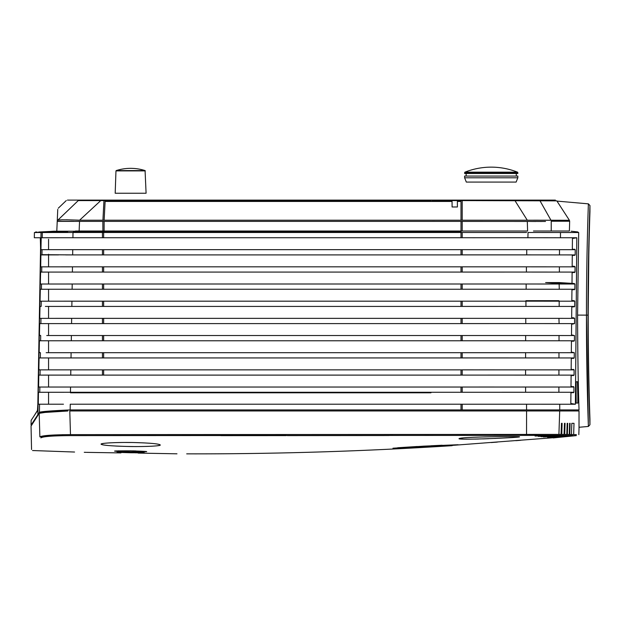 <?xml version="1.0" encoding="UTF-8"?>
<svg xmlns="http://www.w3.org/2000/svg" width="621" height="621" viewBox="0 0 621 621"><rect width="100%" height="100%" fill="white"/><g stroke="black" fill="none" stroke-linecap="round" stroke-linejoin="round"><path stroke-width="0.93" d="M576.381 434.607L573.657 434.576L574.006 423.328L571.825 423.32L571.413 434.529L569.744 434.514L570.109 423.328L569.628 423.32L569.232 434.498L567.361 434.483L567.726 423.328L567.183 423.32L566.787 434.467L564.706 434.444L565.063 423.328L564.458 423.32L564.062 434.436L561.764 434.413L562.114 423.328L561.462 423.32L561.058 434.397L70.483 434.622L69.785 410.962L579.02 410.962L579.02 428.474L579.02 427.271L588.382 426.448L589.95 424.741C589.997 426.231 587.94 372.561 588.009 315.15C587.932 258.189 589.989 204.2 589.95 205.559L589.934 205.908M36.918 416.908L31.05 426.068L39.185 413.322L44.937 412.445L67.821 411.001M39.185 413.33L39.876 436.866C28.768 453.757 28.768 453.757 39.876 436.866L54.795 434.956M62.03 434.708L70.483 434.622C52.622 434.747 42.422 435.492 39.876 436.866M65.686 411.079L63.715 411.18M286.025 410.962L69.785 410.962M70.483 434.622L286.033 434.622M40.893 437.859C29.754 454.758 29.754 454.758 40.893 437.859C29.754 454.758 29.754 454.758 40.893 437.859C43.035 436.478 52.932 435.732 70.577 435.608L557.906 435.375L535.061 436.027L563.068 435.43L538.306 436.392L565.801 435.461L541 436.687L568.339 435.492L543.414 436.959L570.52 435.515L547.644 437.37L575.434 435.593M74.481 435.608L69.156 435.608M62.806 435.686L57.97 435.826M286.033 435.608L220.882 435.639M553.249 437.914L576.35 435.608M423.592 446.157L424.197 446.126M430.943 445.777L442.121 445.241M458.143 444.737L457.522 444.853M454.052 445.179L450.862 445.428M443.58 445.94L424.159 447.12M397.688 447.749L417.296 446.499M423.964 447.136L458.143 444.729L423.988 446.134L392.961 448.222L423.964 447.136M519.513 436.811C519.738 436.198 462.366 436.827 459.439 438.496C452.965 440.413 520.856 437.673 519.513 436.811L519.117 436.749M553.35 437.712L452.088 445.412M491.18 442.556L497.351 442.098M515.803 440.685L520.67 440.297M159.752 444.582L160.21 444.947C159.155 443.891 151.493 443.122 137.233 442.641C121.607 442.074 100.385 442.913 101.06 444.178L101.122 444.054M101.922 443.72L104.491 443.293M108.737 442.928L110.763 442.812M115.017 442.641L120.963 442.509M125.776 442.478L130.495 442.509M136.364 442.618L143.412 442.874M149.048 443.192L150.926 443.332M154.676 443.681L158.13 444.17M101.06 444.178C102.17 445.234 110.786 445.987 126.917 446.445C140.191 446.864 161.747 446.181 160.21 444.947L160.102 445.102M159.341 445.412L156.927 445.816M152.083 446.204L146.044 446.437M133.678 446.546L126.521 446.437M121.196 446.282L115.584 446.041M107.565 445.474L103.063 444.908M86.761 452.367L120.932 452.919L86.761 452.367M84.262 452.298L86.21 452.352L84.262 452.298C71.772 451.956 71.772 451.956 84.262 452.298C71.772 451.956 71.772 451.956 84.262 452.298M176.985 453.811C189.545 453.873 189.545 453.873 176.985 453.811C189.545 453.873 189.545 453.873 176.985 453.811L138.141 453.089M123.432 452.088L126.932 452.111M130.418 452.158L142.217 452.476M137.427 452.825L135.254 452.81M116.895 451.436L118.456 450.807M132.607 450.854L135.875 450.931M130.62 452.158C112.556 452.065 112.564 452.267 130.651 452.756C148.714 452.849 148.706 452.655 130.62 452.158M130.62 450.823C109.211 450.838 109.218 451.195 130.658 451.878C152.06 451.871 152.044 451.514 130.62 450.823M559.816 434.389L561.764 434.413M562.269 434.421L564.706 434.444M564.939 434.452L567.361 434.475M567.617 434.483L569.744 434.506M570.241 434.514L573.657 434.56M559.731 409.93L526.569 409.93L526.53 404.232L559.738 404.24L559.738 409.93L578.205 409.93L573.897 409.93L573.936 410.962L558.388 410.962M533.338 434.382L556.571 434.382M541.062 410.962L534.867 410.962M526.538 434.382L526.569 410.962L287.391 410.962M526.53 435.375L524.442 435.375M389.15 435.531L287.407 435.608M557.906 435.375L565.389 435.461M556.595 435.375L542.738 435.391M538.065 435.383L532.174 435.375M572.709 435.554L570.443 435.523M569.62 435.515L568.254 435.492M567.315 435.484L565.801 435.461M500.712 438.178L494.541 438.465M488.556 438.705L482.75 438.9M478.558 439.016L474.623 439.094M469.391 439.148L465.502 439.125M462.987 439.055L460.945 438.938M460.208 438.294L460.735 438.201M462.692 437.968L465.828 437.704M469.251 437.487L473.73 437.269M484 436.928L491.056 436.773M497.079 436.687L506.946 436.61M514.646 436.617L517.767 436.672M432.154 409.93L526.569 409.93L462.203 409.93L462.203 404.232L526.53 404.232L460.999 404.232M576.148 320.436L575.403 404.24L576.808 237.758L560.46 237.758L560.499 232.51L578.687 232.51L577.577 315.15C577.724 355.398 578.213 386.992 579.036 409.93L559.738 409.93L559.738 404.24L575.403 404.24L570.831 403.487L570.932 392.907L573.905 392.27L462.203 392.27L462.203 387.038L573.967 387.03L570.994 386.332L571.103 375.821L574.068 375.115L462.203 375.1L462.203 369.86L574.138 369.875M576.102 383.491L576.179 403.06L577.825 403.06L577.825 381.775L576.179 381.775L576.102 383.491M560.499 233.418L560.46 237.758L527.912 237.727L528.029 232.479L560.499 232.51M527.912 237.727L462.203 237.734L462.203 232.487L526.585 232.479M574.557 255.433L575.17 254.928L572.275 255.658L575.17 254.92L574.557 255.433M572.166 266.207L572.275 255.658L572.166 266.207L574.417 266.331L572.166 266.207M575.062 266.836L574.417 266.331M575.038 272.083L526.422 272.068A2713.32 2.872 180 0 0 462.203 272.068L462.203 266.836A2840.656 3.167 0 0 0 526.414 266.836L575.085 266.851L575.015 272.107M574.386 272.596L575.015 272.091L572.104 272.79L575.015 272.083L574.386 272.596M574.246 283.51L558.791 283.51L545.618 282.578L559.102 282.578L574.262 283.51L574.906 284.022L572.003 283.386L572.104 272.945M574.883 289.254L526.158 289.239A3145.443 2.795 180 0 0 462.203 289.239L462.203 284.007A3281.434 3.066 0 0 0 526.15 284.007L574.93 284.022L574.86 289.277L571.941 289.96L574.852 289.262L574.223 289.774M571.832 300.556L571.941 289.96L571.832 300.556L574.099 300.68L571.832 300.556M574.743 301.185L574.099 300.68L574.743 301.193M574.728 306.432L525.94 306.409A3591.445 2.445 180 0 0 462.203 306.409L462.203 301.177A3722.352 2.639 0 0 0 525.94 301.177L574.774 301.193L574.697 306.448M574.06 306.945L574.697 306.432L571.77 307.131L574.697 306.425L574.06 306.945M571.669 317.727L571.77 307.131L571.669 317.727L573.936 317.851L571.669 317.727M574.588 318.356L573.936 317.851L574.588 318.363M574.604 318.356L574.557 323.603L571.607 324.302L574.541 323.603M571.499 334.898L574.433 335.534L571.499 334.898L571.607 324.302M574.417 340.774L462.203 340.758L462.203 335.519L574.464 335.534L574.402 340.774L571.436 341.472L574.378 340.774L573.742 341.286M571.336 352.068L574.27 352.705L571.336 352.068L571.436 341.472M574.285 352.705L574.223 357.96M573.579 358.457L574.223 357.944L571.266 358.651L574.223 357.944L573.579 358.457M571.165 369.239L574.115 369.883L571.165 369.239L571.266 358.651M574.115 369.868L573.455 369.363L574.115 369.883L574.076 375.115L571.103 375.821M570.994 386.332L573.951 387.03L573.905 392.317M576.8 237.758L572.438 238.503L572.337 249.075L575.217 249.681L572.337 249.075L572.438 238.503L576.808 237.758L576.366 293.252M575.186 254.92L526.732 254.882A2324.457 2.748 180 0 0 462.203 254.882L462.203 249.658A2436.703 3.058 0 0 0 526.724 249.658L575.225 249.689L575.178 254.92M574.254 357.944L462.203 357.906L462.203 352.712L574.301 352.705M574.572 323.603L525.777 323.58A3997.074 1.754 180 0 0 462.203 323.58L462.203 318.348A4101.658 1.863 0 0 0 525.77 318.348L574.619 318.363M527.159 409.93L548.747 409.93M526.569 409.93L526.53 404.232M558.263 404.24L526.639 404.232M575.403 404.24L559.738 404.24M552.504 232.487L528.029 232.479M554.444 237.742L560.46 237.758M432.154 237.734L475.174 237.742M509.6 237.727L527.586 237.727M462.203 232.487L460.999 232.487L460.999 237.734L103.645 237.734L103.66 232.487L460.999 232.487M525.599 392.262L525.599 387.03L525.599 392.262L573.913 392.27L570.932 392.907M573.905 392.27L573.23 392.782M573.315 386.526L573.951 387.03M574.068 375.115L573.416 375.627L574.068 375.115L558.931 375.115L558.931 371.265M574.262 283.51L574.906 284.022M574.565 249.168L575.217 249.65M556.959 340.774L559.032 340.774L559.032 335.534L525.653 335.519A4345.836 0.807 0 0 1 432.154 335.519L432.154 335.526M534.642 340.758L541.163 340.758M547.846 340.766L553.125 340.766M460.999 340.766L103.645 340.766L103.653 335.526L460.999 335.526L460.999 340.766A4291.358 0.784 180 0 1 525.661 340.758L525.653 335.519M555.554 282.757L561.275 283.238L555.554 282.757M558.139 282.757L563.992 283.238L558.139 282.757M552.659 282.757L558.248 283.238L552.659 282.757M460.999 289.239A3145.761 2.445 180 0 1 526.158 289.239L559.273 289.254L559.141 284.022M558.97 357.944L558.978 352.705L528.968 352.689M432.154 352.689L525.591 352.689L525.591 357.929L547.233 357.937M553.823 357.937L558.349 357.944M460.999 357.937L103.645 357.937L103.653 352.697L460.999 352.697L460.999 357.937L501.45 357.921M526.158 289.239L526.15 284.007A3281.581 2.678 0 0 1 432.154 284.007L432.154 284.007M534.86 306.409L540.728 306.417M547.784 306.417L552.837 306.425M556.672 306.425L559.179 306.432L559.179 301.193A0.512 0.512 90 0 0 558.706 300.68L525.925 300.688L525.94 301.177A3723.105 2.36 0 0 1 432.154 301.177L432.154 301.185M460.999 306.425L103.645 306.425L103.653 301.185L460.999 301.185L460.999 306.425A3592.446 2.189 180 0 1 525.94 306.409L525.94 301.177M556.61 323.595L559.102 323.603L558.947 318.363M534.673 323.588L540.79 323.588M547.753 323.595L552.752 323.595M460.999 323.595L103.645 323.595L103.653 318.356L460.999 318.356L460.999 323.595A3999.131 1.615 180 0 1 525.777 323.58L525.77 318.348A4103.397 1.716 0 0 1 432.154 318.348L432.154 318.356M575.225 249.689L554.506 249.681M546.239 249.665L526.724 249.658A2436.494 2.569 0 0 1 432.154 249.658L432.154 249.665M460.999 254.882A2324.325 2.305 180 0 1 526.732 254.882L559.49 254.92L559.49 249.689M460.999 272.076L103.645 272.076L103.66 266.836L460.999 266.836L460.999 272.076A2713.296 2.453 180 0 1 526.422 272.068L559.374 272.083L559.374 266.851L554.413 266.844M546.348 266.836L526.414 266.836A2840.524 2.709 0 0 1 432.154 266.836L432.154 266.836M525.568 369.852L525.568 375.092L558.923 375.115L558.931 369.875M494.386 369.86L479.296 369.86M462.203 369.868L456.932 369.868M460.999 375.107L103.645 375.107L103.653 369.868L460.999 369.868L460.999 375.107L462.203 375.1M464.803 375.1L474.669 375.1M487.788 375.092L523.394 375.092M494.3 387.03L478.822 387.03M462.203 387.038L441.205 387.038M40.885 387.038L39.853 387.046L39.767 392.278L38.502 392.286L38.44 393.31L38.292 404.217L39.565 404.209L39.433 412.29A3603.337 0.474 123.2 0 1 37.904 414.618L41.087 232.518A6702.267 5.643 1 0 1 42.306 232.518L42.228 237.75L41.203 237.75L40.97 248.648L40.994 249.673L42.042 249.681L41.964 254.92A6702.267 5.643 -179 0 0 40.901 254.92L40.699 266.844L41.778 266.851L41.7 272.091L40.606 272.091L40.365 282.982L40.396 284.014L41.514 284.022L41.428 289.262L40.303 289.262L40.07 300.153L40.093 301.185L41.242 301.193L41.157 306.432L40 306.432L39.767 317.323L39.798 318.356L40.97 318.363L40.885 323.603L39.705 323.603L39.465 334.494L39.496 335.526L40.691 335.534L40.606 340.774L39.402 340.774L39.17 351.665L39.193 352.697L40.412 352.705L40.326 357.944L39.1 357.944L38.867 368.835L38.898 369.868L40.132 369.875L40.047 375.115L38.805 375.107L38.595 387.038L460.999 387.038L460.999 392.278L462.203 392.27M463.445 392.27L475.95 392.27M487.881 392.27L522.882 392.262M535.605 200.599L514.956 200.614L527.283 220.214L462.203 220.214L462.203 200.591L432.154 200.591L432.154 201.445M496.916 200.599L469.787 200.599M432.154 220.222L450.792 220.214M460.999 220.214L104.134 220.214L105.112 201.445L452.057 201.445L452.088 206.979L457.413 206.979L457.374 201.445L460.999 201.445L460.999 220.214L471.649 220.214M533.905 220.199L569.403 220.276L556.812 200.862L462.203 200.591M550.928 220.269L527.586 220.207M554.949 200.87L538.562 200.699M577.856 232.51L577.872 231.951L571.118 231.206M551.277 221.239L569.667 221.239L569.403 220.276L569.667 221.239L569.084 221.239M540.045 200.87L550.99 220.276L569.403 220.276L556.975 201.103L588.382 203.851C588.444 202.33 586.395 255.029 586.449 315.15L586.503 295.813M586.961 257.808L587.272 242.446M587.598 229.413L587.893 218.903M588.165 210.247L588.32 205.605M566.36 221.239L560.227 221.239M569.667 221.239L569.387 231.012L533.47 231.012M547.272 231.012L549.895 231.012M102.9 231.012L79.123 231.012L79.542 221.386L102.861 221.386L102.9 231.012L104.095 231.012L104.134 221.386L460.999 221.386L460.999 231.998L103.668 231.998L104.111 231.02L527.602 231.02L527.307 221.425L545.494 221.464M542.195 221.487L540.146 221.495M535.923 221.487L531.405 221.464M462.203 231.012L462.203 221.418L527.307 221.433L460.999 221.41M589.306 225.547L589.282 226.479M589.011 236.539L588.033 327.531M589.95 424.733L589.95 419.183C589.997 420.759 588.149 370.178 588.211 315.452C588.157 260.541 590.004 210.014 589.95 211.714L589.95 205.559L588.382 203.851M588.103 339.004L588.219 351.307M588.266 354.568L588.444 366.887M588.747 382.575L589.057 395.546M589.345 405.963L589.554 412.887M589.803 420.549L589.903 423.305M589.306 233.116L589.523 225.338M588.359 425.703L586.449 315.142C586.395 375.022 588.444 427.861 588.382 426.448M578.205 409.93L573.905 409.93M577.468 381.775L577.887 398.938L577.468 381.775M432.154 200.109L555.384 200.109L432.154 200.109M430.951 409.93L70.15 409.93L70.251 404.209L460.999 404.209L460.999 409.93L70.15 409.93C51.916 410.722 41.677 411.506 39.433 412.29L39.565 404.209L63.458 404.209M430.951 387.038L70.538 387.038L70.452 392.278L38.502 392.286L38.44 393.31L38.502 392.286M430.951 369.868L70.825 369.868L70.74 375.107L40.047 375.115L40.132 369.875L70.825 369.868L102.449 369.868L102.449 375.107L70.74 375.107L430.951 375.107M46.171 352.697L71.105 352.697L71.019 357.937L40.326 357.944L64.211 357.937M46.746 335.526L71.384 335.526L71.299 340.766L40.606 340.774L64.491 340.766M430.951 352.697L71.105 352.697L102.449 352.697L102.449 357.937L71.019 357.937L430.951 357.937M430.951 335.526L71.384 335.526L102.449 335.526L102.449 340.766L71.299 340.766L430.951 340.766M460.999 392.278L70.452 392.278L70.491 392.806L430.951 392.806L430.951 392.278M41.335 318.363L71.656 318.356L71.578 323.595L40.885 323.603L64.763 323.595M430.951 318.356L71.656 318.356L102.449 318.356L102.449 323.595L71.578 323.595M41.242 301.193L71.935 301.185L71.85 306.425L45.38 306.425M430.951 301.185L71.935 301.185L102.449 301.185L102.449 306.425L71.85 306.425M41.848 284.022L72.207 284.014L72.121 289.254L40.303 289.262L40.241 290.294M430.951 284.007L72.207 284.007L102.449 284.007L102.449 289.254L72.121 289.254M41.778 266.851L72.471 266.836L72.393 272.076L40.606 272.091L40.536 273.124M430.951 266.836L72.471 266.836L102.449 266.836L102.449 272.076L72.393 272.076M42.042 249.681L72.742 249.665L72.657 254.905L41.964 254.672M430.951 249.665L72.742 249.665L102.449 249.665L102.449 254.905L72.657 254.905L430.951 254.905M430.951 232.487L73.006 232.487L72.921 237.734L42.228 237.75L42.306 232.518L73.006 232.487L102.449 232.487L102.449 237.734L72.921 237.734L430.951 237.734M67.65 231.998L41.568 232.013L53.841 231.206L102.807 231.253L102.473 231.998L73.309 231.998L77.703 231.253L73.278 231.245M35.506 232.029L37.136 232.029M38.58 232.021L50.433 231.431M34.318 237.742L34.411 232.533L41.04 232.526L37.858 414.688L31.05 425.043L31.135 420.363L31.05 425.043L31.135 420.363L37.454 410.753L37.834 404.1L40.567 247.833L40.311 237.765L34.318 237.742L40.311 237.765M31.05 425.043L31.904 423.747M37.547 410.295L34.139 415.791M37.702 408.238L37.64 409.223M39.923 284.503L37.834 404.1M40.435 238.27L40.466 238.674M48.562 411.125L48.562 412.15L48.562 411.125M48.562 404.209L48.562 392.278L48.562 404.209M48.562 387.038L48.562 375.107L48.562 387.038M48.562 369.868L48.562 357.937L48.562 369.868C48.562 363.231 48.562 363.231 48.562 369.868C48.562 363.231 48.562 363.231 48.562 369.868M48.562 352.697L48.562 340.766L48.562 352.697M48.562 335.526L48.562 323.595L48.562 335.526C48.562 328.098 48.562 328.098 48.562 335.526C48.562 328.098 48.562 328.098 48.562 335.526C48.562 328.098 48.562 328.098 48.562 335.526C48.562 328.098 48.562 328.098 48.562 335.526C48.562 328.098 48.562 328.098 48.562 335.526L48.562 333.392L48.562 335.526M48.562 318.356L48.562 306.425L48.562 318.356M48.562 301.185L48.562 289.254L48.562 301.185M48.562 284.014L48.562 272.083L48.562 284.014C48.562 272.805 48.562 272.805 48.562 284.014C48.562 272.805 48.562 272.805 48.562 284.014C48.562 271.951 48.562 271.951 48.562 284.014C48.562 271.951 48.562 271.951 48.562 284.014C48.562 271.951 48.562 271.951 48.562 284.014L48.562 275.701L48.562 284.014C48.562 272.308 48.562 272.308 48.562 284.014M48.562 266.844L48.562 254.253L48.562 266.844M48.562 249.673L48.562 239.256L48.562 249.673M48.562 263.638L48.562 259.306L48.562 263.638M48.562 364.682L48.562 357.937L48.562 364.682M48.562 392.278L48.562 395.895L48.562 392.278C48.562 394.296 48.562 394.296 48.562 392.278L48.562 402.392L48.562 392.278M48.562 357.937L48.562 358.814L48.562 357.937M48.562 350.655L48.562 340.766L48.562 350.655M48.562 323.595C48.562 329.262 48.562 329.262 48.562 323.595C48.562 326.452 48.562 326.452 48.562 323.595C48.562 326.452 48.562 326.452 48.562 323.595C48.562 326.452 48.562 326.452 48.562 323.595C48.562 327.321 48.562 327.321 48.562 323.595C48.562 327.321 48.562 327.321 48.562 323.595C48.562 327.321 48.562 327.321 48.562 323.595M48.562 289.254C48.562 298.771 48.562 298.771 48.562 289.254C48.562 298.771 48.562 298.771 48.562 289.254C48.562 299.625 48.562 299.625 48.562 289.254C48.562 299.625 48.562 299.625 48.562 289.254C48.562 299.625 48.562 299.625 48.562 289.254L48.562 296.954L48.562 289.254M48.562 281.957L48.562 272.083L48.562 281.957M102.473 231.998L217.567 231.998M271.602 231.998L430.951 231.998M104.002 231.253L77.703 231.253M41.584 232.013L43.028 232.013M43.656 232.013L47.856 232.013M48.384 232.013L55.96 232.006M56.542 232.006L65.725 231.998M67.852 231.229L53.841 231.206M42.321 237.75L48.523 237.742M62.178 237.734L66.928 237.734M42.306 232.518A6702.274 5.643 1 0 0 41.102 232.518M41.141 238.782L41.203 237.75L42.228 237.75M40.994 249.673L40.97 248.648M40.901 254.92L40.839 255.945L40.901 254.92A6702.274 5.643 -179 0 1 41.964 254.92M40.699 266.844L40.668 265.811M40.396 284.014L41.514 284.022L40.396 284.014L40.365 282.982M40.093 301.185L40.07 300.153M40 306.432L41.157 306.432L40 306.432L39.938 307.465M40.97 318.363L39.798 318.356L39.767 317.323M39.635 324.636L39.705 323.603L40.885 323.603M39.884 335.534L39.465 334.494M40.691 335.534L40.28 335.534M39.34 341.806L39.402 340.774L40.606 340.774M39.589 352.705L39.17 351.665M40.412 352.705L40 352.705M39.038 358.977L39.1 357.944L40.326 357.944M39.294 369.868L38.867 368.835M46.133 369.868L39.713 369.875M38.805 375.107L38.743 376.14L38.805 375.107L41.087 375.115M38.999 387.038L38.564 386.006M39.853 387.046L39.418 387.046M39.565 404.209L38.292 404.217L38.269 403.184M37.92 414.595A3603.337 0.474 123.2 0 0 39.433 412.29L64.048 410.233M70.452 392.278L70.538 387.038L51.69 387.038M46.979 387.038L43.703 387.038M40.8 392.278L63.606 392.278M57.093 404.209L51.419 404.209M45.977 404.209L43.454 404.209M41.522 404.209L40.707 404.209M70.825 369.868L64.025 369.868M57.675 369.868L51.962 369.868M43.486 375.107L63.94 375.107M71.105 352.697L64.312 352.697M57.939 352.697L52.265 352.697M71.384 335.526L64.576 335.526M58.25 335.526L52.506 335.526M71.656 318.356L65.787 318.356M71.594 323.595L430.951 323.595M59.996 306.425L65.71 306.425M71.935 301.185L66.043 301.185M71.865 306.425L430.951 306.425M72.207 284.007L66.323 284.007M41.491 289.262L46.016 289.254M60.478 289.246L65.989 289.246M72.137 289.254L430.951 289.254M72.471 266.836L66.253 266.836M41.77 272.091L46.854 272.083M60.998 272.076L66.307 272.076M72.409 272.076L430.951 272.076M72.742 249.665L66.455 249.665M42.049 254.92L58.553 254.905M65.624 254.905L72.657 254.905M103.66 284.007L460.999 284.007L460.999 289.254L103.645 289.254L103.66 284.007M103.66 249.665L460.999 249.665L460.999 254.905L103.645 254.905L103.66 249.665M57.132 223.591L57.753 209.378L56.806 231.012L57.225 221.386L80.078 221.386M79.123 231.012L75.428 231.012M57.256 220.711L57.559 213.849L57.256 220.711M57.233 221.208L57.582 213.306L57.233 221.208M73.775 221.309L57.846 221.317M104.134 221.386L102.861 221.386M430.951 201.445L430.951 200.583L103.955 200.583L102.923 220.214L79.581 220.214L100.773 200.583L78.262 200.583L57.753 220.214L62.814 219.756M66.323 219.772L72.238 219.997M79.581 220.214C66.4 219.679 59.127 219.679 57.769 220.214L78.262 200.583L57.753 220.214L78.262 200.583L103.955 200.583M102.923 220.214L104.134 220.214M66.245 200.583L58.281 208.206L66.245 200.583M461.931 200.109L67.433 200.109L461.931 200.109M130.643 200.109C106.789 200.109 106.789 200.109 130.643 200.109C154.489 200.109 154.489 200.109 130.643 200.109C106.789 200.109 106.789 200.109 130.643 200.109C154.489 200.109 154.489 200.109 130.643 200.109L128.306 200.109L130.643 200.109M491.219 200.109L514.747 200.109L491.219 200.109M156.399 200.109C142.038 200.109 142.038 200.109 156.399 200.109C170.752 200.109 170.752 200.109 156.399 200.109C142.038 200.109 142.038 200.109 156.399 200.109C170.752 200.109 170.752 200.109 156.399 200.109M396.78 200.109C382.427 200.109 382.427 200.109 396.78 200.109C411.141 200.109 411.141 200.109 396.78 200.109C382.427 200.109 382.427 200.109 396.78 200.109C411.141 200.109 411.141 200.109 396.78 200.109M444.861 200.109L433.699 200.109L444.861 200.109M267.62 200.109L289.953 200.109L267.62 200.109M389.53 200.109L411.863 200.109L389.53 200.109M367.213 200.109L378.911 200.109L367.213 200.109M245.683 200.109L243.347 200.109L245.683 200.109M445.373 200.109L447.71 200.109L445.373 200.109M429.243 200.109L426.906 200.109L429.243 200.109M463.747 200.109C459.338 200.109 459.338 200.109 463.747 200.109C468.156 200.109 468.156 200.109 463.747 200.109M264.569 200.109L274.87 200.109L264.569 200.109M92.009 200.109L85.139 200.109L92.009 200.109M499.804 200.109L492.934 200.109L499.804 200.109M448.634 200.109L455.503 200.109L448.634 200.109M282.772 200.109L289.642 200.109L282.772 200.109M485.381 200.109L487.718 200.109L485.381 200.109M475.081 200.109L477.417 200.109L475.081 200.109M449.325 200.109L451.661 200.109L449.325 200.109M419.105 200.109L421.442 200.109L419.105 200.109M310.927 200.109L313.271 200.109L310.927 200.109M216.496 200.109L214.61 200.109L216.496 200.109M173.57 200.109L171.225 200.109L173.57 200.109M238.262 200.109L240.606 200.109L238.262 200.109M426.231 200.109L420.821 200.109L426.231 200.109M427.69 200.109L420.821 200.109L427.69 200.109M378.15 200.109L372.747 200.109L378.15 200.109M379.61 200.109L372.747 200.109L379.61 200.109M137.761 200.109L132.358 200.109L137.761 200.109M139.228 200.109L132.358 200.109L139.228 200.109M267.969 200.109C280.49 200.109 280.49 200.109 267.969 200.109C255.456 200.109 255.456 200.109 267.969 200.109M329.44 200.109L328.579 200.109L329.44 200.109M201.693 200.109L218.344 200.109L201.693 200.109M312.782 200.109L328.579 200.109L312.782 200.109M491.219 173.492L517.836 173.492L517.836 172.638L464.609 172.638L464.927 172.164L517.51 172.164A71.33 71.33 0 0 0 464.927 172.164L464.609 173.492L491.219 173.492M516.292 176.069L516.292 173.492M466.154 176.069L466.154 173.492M491.219 176.069L464.609 176.069L464.609 177.785L517.836 177.785L517.836 176.069L491.219 176.069M464.609 177.785L466.324 182.077L516.121 182.077L517.836 177.785M145.314 170.899L115.964 170.899L115.188 193.24L146.09 193.24L145.073 170.581A47.646 47.646 0 0 0 116.205 170.581L145.073 170.581M558.916 434.382L559.7 410.962M526.724 249.658L526.732 254.882M558.892 387.03L558.892 392.27M526.414 266.836L526.422 272.068M525.568 373.105L525.568 375.092M551.231 221.239L551.231 231.012L551.231 221.239M577.577 315.095L588.009 315.142M550.99 220.276L540.053 200.878M42.787 232.013L51.559 231.392M578.819 434.638L579.028 428.474M31.05 426.068L31.547 449.526M32.54 450.535L74.574 452.034M452.142 445.676C363.751 451.335 275.274 454.06 186.696 453.858M517.836 172.638L517.51 172.164L517.836 172.638"/></g></svg>
